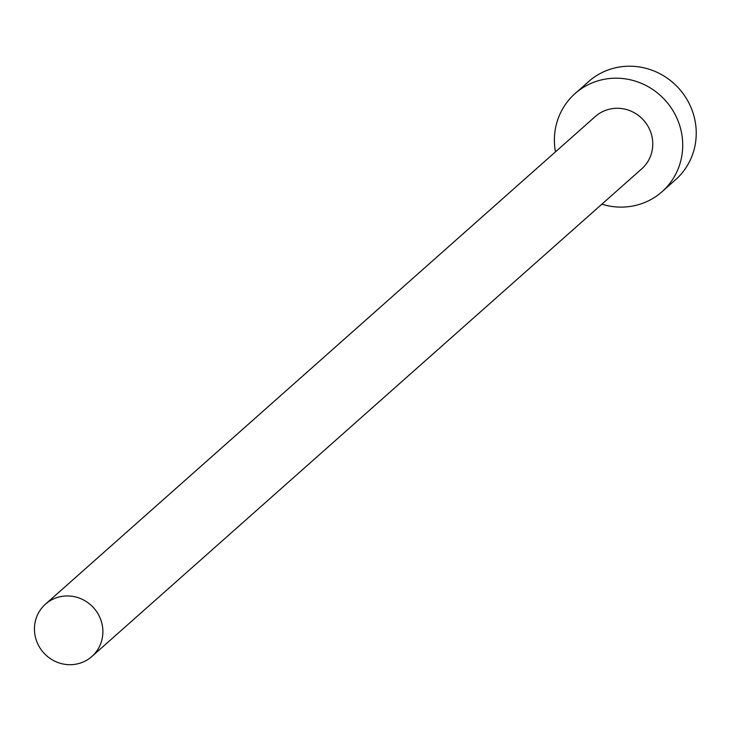 <?xml version="1.0" encoding="UTF-8"?>
<svg xmlns="http://www.w3.org/2000/svg" width="731" height="731" viewBox="0 0 731 731"><rect width="100%" height="100%" fill="white"/><g stroke="black" fill="none" stroke-linecap="round" stroke-linejoin="round"><path stroke-width="1.1" d="M67.289 664.598A34.969 33.617 -131.6 0 0 91.868 656.493A34.969 33.617 -131.6 0 0 100.777 619.733A34.969 33.617 -131.6 0 0 70.039 596.057A34.969 33.617 -131.6 0 0 45.459 604.162A34.969 33.617 -131.6 0 0 36.55 640.923A34.969 33.617 -131.6 0 0 67.289 664.598M91.868 656.493L641.754 168.815A34.969 33.617 -131.6 0 0 650.672 132.055A34.969 33.617 -131.6 0 0 619.934 108.38A34.969 33.617 -131.6 0 0 595.354 116.485L45.459 604.162M601.869 204.196A65.571 63.03 -131.6 0 0 615.977 206.91A65.571 63.03 -131.6 0 0 662.058 191.714A65.571 63.03 -131.6 0 0 678.77 122.79A65.571 63.03 -131.6 0 0 621.14 78.391A65.571 63.03 -131.6 0 0 575.05 93.595A65.571 63.03 -131.6 0 0 555.459 151.865M662.058 191.714L675.581 179.716A65.571 63.03 -131.6 0 0 692.294 110.792A65.571 63.03 -131.6 0 0 634.654 66.402A65.571 63.03 -131.6 0 0 588.574 81.607L575.05 93.595"/></g></svg>
